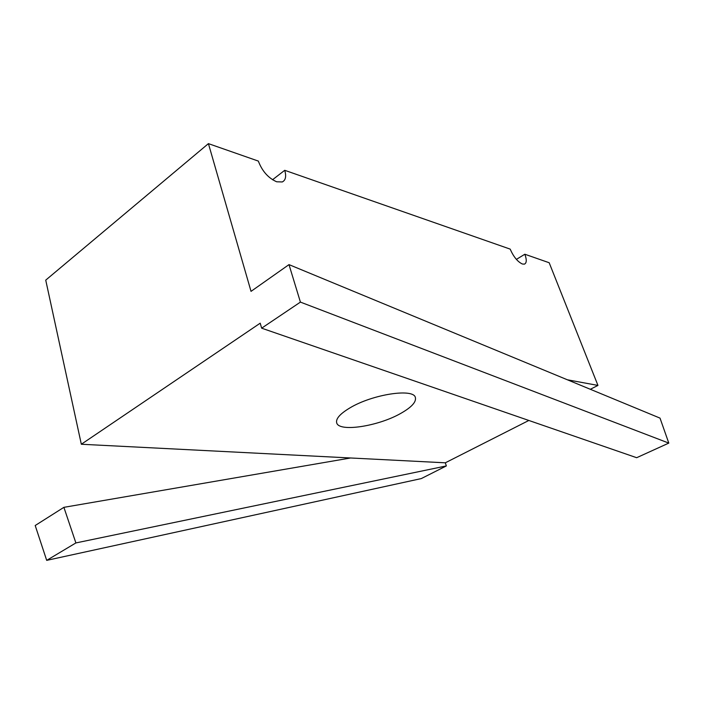 <?xml version="1.0" encoding="UTF-8"?>
<svg xmlns="http://www.w3.org/2000/svg" width="704" height="704" viewBox="0 0 704 704"><rect width="100%" height="100%" fill="white"/><g stroke="black" fill="none" stroke-linecap="round" stroke-linejoin="round"><path stroke-width="1.06" d="M349.994 407.854C372.636 394.187 414.022 388.036 415.395 397.628C416.31 402.081 411.47 407.308 400.884 413.327C378.391 426.298 338.694 432.467 336.67 422.752C335.729 418.686 340.173 413.714 349.994 407.854M528.836 420.464L445.306 462.81L81.33 444.25L45.734 280.13L208.419 143.634L258.333 161.084C262.178 171.186 268.294 178.086 276.672 181.782L282.269 181.958C285.666 180.268 286.484 176.387 284.733 170.306L510.171 249.11C513.533 256.784 517.598 261.747 522.35 264L524.401 264.141C526.706 263.094 526.856 259.794 524.841 254.232L516.384 259.389M284.733 170.306L272.536 179.749M81.33 444.25L260.207 323.18L261.65 328.178L636.662 457.706L668.8 443.098L660.018 418.114L288.992 264.616L300.414 302.104L261.65 328.178M288.992 264.616L251.029 291.359L208.419 143.634M567.371 379.782L597.951 385.422L549.182 262.742L524.841 254.232M597.951 385.422L590.33 389.286M445.306 462.81L446.354 465.925L75.891 542.934L63.897 507.338L350.601 457.978M75.891 542.934L46.693 560.366L421.3 478.579L446.354 465.925M300.414 302.104L668.8 443.098M46.693 560.366L35.2 525.51L63.897 507.338"/></g></svg>
